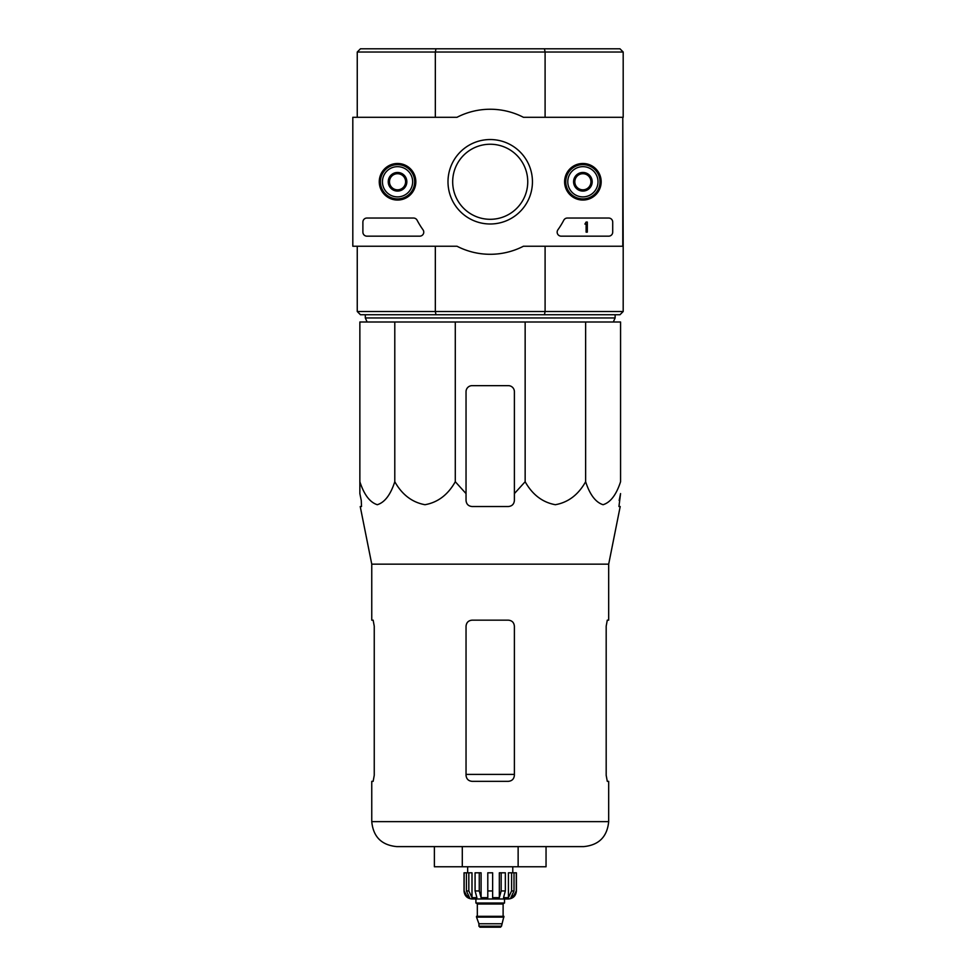 <?xml version="1.0" encoding="UTF-8"?>
<svg xmlns="http://www.w3.org/2000/svg" width="976" height="976" viewBox="0 0 976 976"><rect width="100%" height="100%" fill="white"/><g stroke="black" fill="none" stroke-linecap="round" stroke-linejoin="round"><path stroke-width="1.46" d="M394.792 321.995L359.863 321.995L359.863 481.729C364.085 494.71 369.904 502.372 377.309 504.714C384.727 502.42 390.559 494.759 394.792 481.729C402.1 494.71 412.165 502.372 424.999 504.714C437.858 502.42 447.96 494.759 455.292 481.729L455.292 321.995L394.792 321.995L394.792 481.729M525.149 321.995L525.149 481.729L514.389 493.6L525.149 481.729C532.457 494.71 542.522 502.372 555.344 504.714C568.215 502.42 578.304 494.759 585.637 481.729C589.858 494.71 595.677 502.372 603.083 504.714C610.5 502.42 616.332 494.759 620.565 481.729L620.565 321.995L455.292 321.995M622.786 117.303L623.188 246.233L523.441 246.233A72.529 72.529 0 0 1 456.988 246.233L352.812 246.233L352.812 117.303L456.988 117.303A72.529 72.529 0 0 1 523.441 117.303L622.786 117.303L622.786 246.233M623.188 117.303L623.188 52.021L619.967 48.8L360.473 48.8L357.253 52.021L357.253 117.303M623.188 52.021L545.096 52.021L545.096 117.303M544.449 48.8L545.096 52.021L435.333 52.021L435.333 117.303M357.253 246.233L357.253 311.515L360.473 314.736L544.449 314.736L545.096 311.515L435.333 311.515L435.333 246.233M623.188 246.233L623.188 311.515L545.096 311.515L545.096 246.233M544.449 314.736L619.967 314.736L623.188 311.515M357.253 311.515L435.333 311.515L435.979 314.736M435.979 48.8L435.333 52.021L357.253 52.021M615.124 314.736L615.124 317.956L365.305 317.956L365.305 314.736M367.122 321.995L365.305 317.956M359.863 493.6L359.863 481.729L359.863 493.6L361.266 500.493L359.863 493.6M585.637 481.729L585.637 321.995M455.292 481.729L466.04 493.6L466.04 500.493C466.394 504.141 468.407 506.166 472.079 506.532L508.35 506.532C512.022 506.166 514.035 504.153 514.389 500.493L514.389 391.693A6.039 6.039 0 0 0 508.35 385.654L472.079 385.654A6.039 6.039 0 0 0 466.04 391.693L466.04 493.6M518.134 866.761L546.048 866.761L546.048 846.607L583.697 846.607L396.732 846.607L462.295 846.607L462.295 866.761L518.134 866.761L518.134 846.607M373.149 781.337L374.247 775.298L373.149 781.337L371.758 781.337L371.758 821.633C373.235 836.81 381.555 845.131 396.732 846.607M514.389 626.202C514.023 622.517 511.997 620.504 508.35 620.163L472.079 620.163C468.431 620.504 466.418 622.517 466.04 626.202L466.04 775.298C466.418 778.982 468.431 780.995 472.079 781.337L508.35 781.337C511.997 780.995 514.01 778.982 514.389 775.298L514.389 626.202M374.247 775.298L374.247 626.202L373.149 620.163L371.758 620.163L371.758 564.152L360.229 506.532L361.498 506.532L361.266 500.493M371.758 564.152L608.682 564.152L608.682 620.163L607.279 620.163L606.181 626.202L606.181 775.298L607.279 781.337L608.682 781.337L608.682 821.633L371.758 821.633M619.162 500.493L620.565 493.6L618.93 506.532L620.199 506.532L608.682 564.152M514.389 500.493L514.389 493.6L514.389 500.493M434.381 846.607L434.381 866.761L462.295 866.761M379.261 181.768A18.288 18.288 0 0 1 406.687 165.932A18.288 18.288 0 0 1 406.687 197.603A18.288 18.288 0 0 1 379.261 181.768M564.604 181.768A18.288 18.288 0 0 1 592.029 165.932A18.288 18.288 0 0 1 592.029 197.603A18.288 18.288 0 0 1 564.604 181.768M447.996 181.768A42.212 42.212 0 0 1 511.326 145.204A42.212 42.212 0 0 1 511.326 218.331A42.212 42.212 0 0 1 447.996 181.768M608.682 218.038A4.026 4.026 0 0 1 612.708 222.064L612.708 232.142A4.026 4.026 0 0 1 608.682 236.168L561.2 236.168A4.026 4.026 0 0 1 557.906 229.799A83.009 83.009 0 0 0 563.786 220.198A4.026 4.026 0 0 1 567.361 218.038L608.682 218.038M413.531 218.038A4.026 4.026 0 0 1 417.094 220.186A82.606 82.606 0 0 0 423.011 229.799A4.026 4.026 0 0 1 419.729 236.168L366.915 236.168A4.026 4.026 0 0 1 362.889 232.142L362.889 222.064A4.026 4.026 0 0 1 366.915 218.038L413.531 218.038M379.615 181.768A17.934 17.934 0 0 1 406.504 166.237A17.934 17.934 0 0 1 406.504 197.298A17.934 17.934 0 0 1 379.615 181.768M564.958 181.768A17.934 17.934 0 0 1 591.859 166.237A17.934 17.934 0 0 1 591.859 197.298A17.934 17.934 0 0 1 564.958 181.768M452.681 181.768A37.539 37.539 0 0 1 508.984 149.267A37.539 37.539 0 0 1 508.984 214.281A37.539 37.539 0 0 1 452.681 181.768M586.112 222.064L587.32 222.064L587.32 232.142L586.112 232.142L586.112 224.029L584.905 224.077L586.112 222.064M574.827 177.12L582.892 172.459L590.956 177.12L590.956 186.416L582.892 191.076L574.827 186.416L574.827 177.12A9.309 9.309 0 0 1 590.956 177.12A9.309 9.309 0 0 1 582.892 191.076A9.309 9.309 0 0 1 574.827 177.12L574.827 186.416L582.892 191.076L590.956 186.416L590.956 177.12L586.918 174.789A8.064 8.064 0 0 1 586.918 188.746A8.064 8.064 0 0 1 574.827 181.768A8.064 8.064 0 0 1 578.866 174.789L574.827 177.12M582.892 196.884A15.116 15.116 0 0 1 569.801 174.216A15.116 15.116 0 0 1 595.982 174.216A15.116 15.116 0 0 1 582.892 196.884M582.892 198.897A17.129 17.129 0 0 1 568.056 173.203A17.129 17.129 0 0 1 597.727 173.203A17.129 17.129 0 0 1 582.892 198.897M578.866 174.789A8.064 8.064 0 0 1 586.918 174.789L582.892 172.459L578.866 174.789M389.485 177.12L397.537 172.459L405.601 177.12L405.601 186.416L397.537 191.076L389.485 186.416L389.485 177.12A9.309 9.309 0 0 1 405.601 177.12A9.309 9.309 0 0 1 397.537 191.076A9.309 9.309 0 0 1 389.485 177.12L389.485 186.416L397.537 191.076L405.601 186.416L405.601 177.12L401.575 174.789A8.064 8.064 0 0 1 401.575 188.746A8.064 8.064 0 0 1 389.485 181.768A8.064 8.064 0 0 1 393.511 174.789L389.485 177.12M397.537 196.884A15.116 15.116 0 0 1 384.459 174.216A15.116 15.116 0 0 1 410.628 174.216A15.116 15.116 0 0 1 397.537 196.884M397.537 198.897A17.129 17.129 0 0 1 382.714 173.203A17.129 17.129 0 0 1 412.372 173.203A17.129 17.129 0 0 1 397.537 198.897M393.511 174.789A8.064 8.064 0 0 1 401.575 174.789L397.537 172.459L393.511 174.789M511.595 872.8L511.595 890.942L508.435 897.664L508.435 872.8L516.402 872.8L516.402 890.942C515.926 895.834 513.242 898.518 508.35 898.994L472.079 898.994C467.187 898.518 464.503 895.834 464.027 890.942L467.785 897.664L469.578 897.664L466.418 890.942L466.418 872.8L468.834 872.8L468.834 890.942L466.418 890.942M501.493 926.187L478.935 926.187L479.936 927.2L500.493 927.2L501.493 926.187L503.921 916.318L476.52 916.318L476.52 917.123L503.921 917.123M478.935 926.187L478.935 923.772L501.493 923.772M476.922 916.318L503.518 916.318M503.116 915.915L503.116 904.032L504.116 903.02M475.91 898.994L475.91 903.02L504.519 903.02L504.519 898.994M492.636 890.942L487.793 890.942L487.793 872.8L492.636 872.8L492.636 897.664L499.334 897.664L501.164 890.942L499.334 897.664L499.334 872.8L505.348 872.8L505.348 890.942L501.164 890.942L501.164 872.8M516.292 872.8L516.292 890.942L512.656 897.664L512.656 895.687M514.01 872.8L514.01 890.942L510.851 897.664L512.656 897.664M505.348 890.942L503.531 897.664L508.435 897.664M487.793 890.942L487.793 897.664L481.095 897.664L479.265 890.942L475.08 890.942L476.91 897.664L471.994 897.664L468.834 890.942M467.785 895.687L467.785 897.664L464.137 890.942L464.137 872.8L464.137 890.942M475.08 890.942L475.08 872.8L479.265 872.8L479.265 890.942M464.027 890.942L464.027 872.8L466.418 872.8M481.095 897.664L481.095 872.8L479.265 872.8M471.994 897.664L471.994 872.8L468.834 872.8M512.778 872.8L512.778 866.761M514.389 774.395L466.04 774.395M477.325 915.915L477.325 904.032L503.116 904.032M514.01 890.942L511.595 890.942M613.318 321.995L615.124 317.956M608.682 821.633C607.194 836.798 598.874 845.131 583.697 846.607M478.935 923.772L476.52 917.123M477.325 904.032L476.312 903.02M467.65 872.8L467.65 866.761"/></g></svg>
